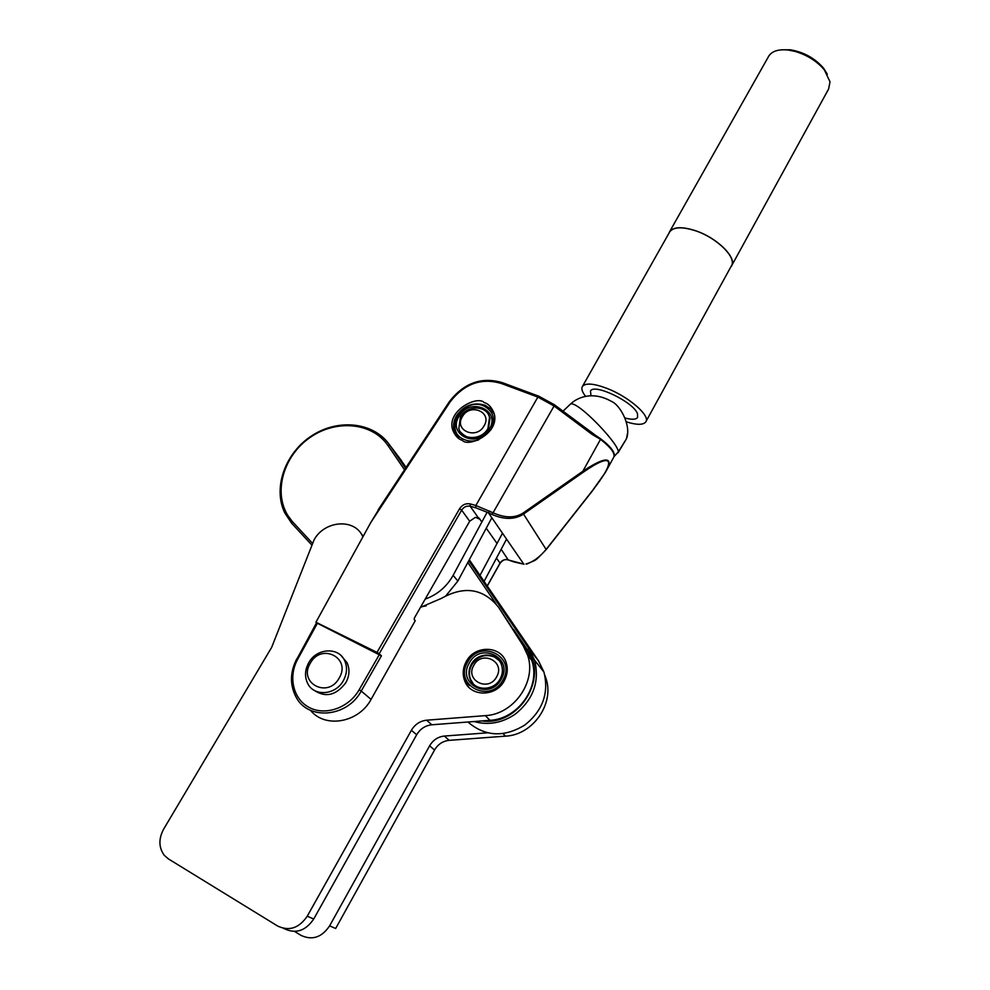 <?xml version="1.0" encoding="UTF-8"?>
<svg xmlns="http://www.w3.org/2000/svg" width="990" height="990" viewBox="0 0 990 990"><rect width="100%" height="100%" fill="white"/><g stroke="black" fill="none" stroke-linecap="round" stroke-linejoin="round"><path stroke-width="1.49" d="M466.203 661.629C462.875 667.904 462.33 674.215 464.595 680.551C470.052 697.096 496.101 697.245 504.368 680.588C507.486 674.635 508.093 668.646 506.187 662.607C501.188 645.356 474.668 644.837 466.203 661.629M362.885 536.877C355.274 518.203 324.918 520.121 314.164 539.686L271.693 647.299L163.585 829.236C158.487 838.864 158.709 847.551 164.241 855.298L168.374 858.887L277.707 926.071C289.228 931.442 299.067 928.15 307.247 916.208L411.394 730.274C414.996 724.296 420.082 720.943 426.665 720.2L485.323 715.634C514.02 714.335 536.877 681.306 527.62 655.244L523.128 645.616L498.539 607.229C483.355 588.493 464.372 585.511 441.614 598.282L420.465 607.39M283.449 928.373L284.476 928.781C295.899 934.102 305.65 930.848 313.731 919.005L416.666 734.778C420.23 728.85 425.267 725.521 431.801 724.791L489.926 720.312C518.376 719.037 540.973 686.318 531.779 660.454L527.311 650.9L498.539 607.229M363.38 535.974L361.598 534.464M487.625 732.81L444.374 736.053C437.988 736.758 433.075 740 429.611 745.804L329.608 925.873C321.762 937.431 312.234 940.599 301.034 935.389L294.599 931.442M537.582 663.869L538.003 664.538M541.493 668.819L541.914 669.475M544.76 675.093L545.861 678.113C554.87 703.271 533.09 734.988 505.531 736.152L449.175 740.347C442.839 741.04 437.964 744.257 434.548 750.012L335.66 928.496L329.608 925.873M481.994 720.93C518.673 726.512 548.992 677.853 527.274 649.527L529.18 649.032L534.6 660.243C539.847 681.578 533.35 699.584 515.085 714.26C502.004 723.059 488.318 725.497 474.024 721.537M469.31 559.758L538.572 660.986L543.918 672C549.116 692.951 542.792 710.597 524.935 724.965C504.12 737.649 485.112 736.671 467.899 722.007M287.929 515.617L292.285 521.495L291.654 523.252L284.86 513.03C272.498 487.897 285.269 452.628 312.073 435.563C338.704 418.201 374.269 422.285 389.874 445.302L387.993 445.574C372.351 422.433 336.105 419.079 309.981 437.555C283.66 455.685 273.005 491.882 287.929 515.617M398.661 456.885L406.098 467.391M527.274 649.527L513.699 629.652M495.99 603.727L467.837 562.493M404.526 469.78L387.993 445.574M292.285 521.495L312.37 543.151M291.654 523.252L311.664 544.859M538.572 660.986L529.18 649.032L468.79 560.724M405.554 468.233L389.874 445.302L401.321 460.412M484.085 581.365L506.571 539.129M480.002 575.388L502.499 533.226M425.18 599.123C437.444 594.631 446.762 586.699 453.148 575.314L487.167 512.152M420.75 606.895L426.133 605.88M446.069 595.596L457.85 581.081L491.857 517.782M502.982 679.895C516.842 656.333 479.729 638.315 467.565 662.298C453.408 685.464 490.545 704.36 502.982 679.895M501.286 679.053C490.038 701.168 456.427 684.115 469.235 663.127C480.249 641.396 513.847 657.744 501.286 679.053M500.21 678.806C493.911 691.466 474.086 691.317 469.99 678.695C468.295 673.905 468.716 669.141 471.228 664.414C477.625 651.668 497.723 652.039 501.571 665.07C503.044 669.685 502.598 674.264 500.21 678.806M465.943 683.372L464.78 680.736M498.972 660.404L494.468 657.001C485.211 653.61 477.625 656.246 471.71 664.934C469.198 669.673 468.79 674.425 470.473 679.214L473.368 683.966M496.671 676.764C505.667 661.567 481.66 649.824 473.764 665.379C464.657 680.415 488.664 692.517 496.671 676.764M484.209 402.596C477.638 395.035 446.144 410.751 452.727 430.068C455.128 435.786 458.308 439.201 462.256 440.327C468.555 447.839 499.987 433.113 494.146 413.474C491.708 407.311 488.392 403.685 484.209 402.596M608.726 461.389C606.709 457.875 598.084 461.154 582.85 471.228L583.147 472.292C598.047 461.971 606.462 458.481 608.404 461.81C609.791 465.634 604.519 475.175 592.589 490.421L605.323 472.527C608.479 467.057 609.605 463.345 608.726 461.389M592.032 432.989L592.082 434.4L600.546 439.374C611.102 447.666 615.471 453.668 613.664 457.405L606.449 470.498M489.58 511.013L488.392 512.758L492.067 514.491C504.479 519.8 514.961 519.663 523.512 514.07L523.165 513.006C515.109 518.166 505.172 518.129 493.354 512.907L475.856 505.494L537.867 397.077L554.078 405.987L592.082 434.4M614.295 455.697L614.345 454.732C613.837 450.71 609.32 445.438 600.769 438.879L592.379 433.199M546.319 549.252L546.121 549.438C539.6 557.271 532.892 562.122 525.975 563.978L526.519 564.09M594.483 434.523L554.363 404.737L538.845 396.223L554.363 404.737L554.078 405.987L492.067 514.491M525.975 563.978L527.175 563.916C537.162 558.843 533.016 563.36 546.319 549.425M614.048 456.576L618.243 452.022C619.332 447.505 601.994 427.061 586.686 413.535C578.457 406.407 573.111 403.202 570.648 403.92L569.98 404.564M481.858 522.015L479.073 518.079L475.225 517.423L469.693 521.223L414.464 617.871L414.191 619.567L415.243 620.693L371.077 699.398C358.652 722.762 325.067 728.652 310.489 710.337M496.46 558.125L500.049 563.075C501.992 560.105 504.714 559.053 508.229 559.932L501.163 549.277M497.042 543.461L486.251 528.215M478.38 517.832L470.163 506.236L470.25 503.922L475.856 505.494L475.757 507.796L488.392 512.758L523.784 564.127L508.229 559.932L513.723 561.85M475.757 507.796L470.163 506.236C466.599 505.63 463.766 506.93 461.649 510.135L469.693 521.223M470.25 503.922C465.857 503.106 462.293 504.702 459.57 508.749L377.004 652.398L315.934 622.227L370.743 522.584L379.517 508.167M370.743 522.584L450.116 401.915C464.36 383.625 481.486 377.499 501.509 383.538L502.92 382.932M371.077 699.398L361.226 691.045L381.422 655.85L379.195 653.759L461.649 510.135L459.57 508.749M475.695 517.386L479.94 519.292M377.004 652.398L379.195 653.759M316.553 622.784L315.934 622.227M316.701 622.92L381.422 655.85M781.729 49.809L790.342 49.797C803.781 52.074 814.857 58.2 823.556 68.174L827.331 74.25M731.746 265.543L828.605 89.026L830.016 81.848L824.41 69.956C817.121 61.318 807.456 55.168 795.416 51.505L788.473 50.069C778.784 49.03 772.25 50.985 768.871 55.935L768.426 56.715M730.719 267.09L731.387 266.211C737.674 258.167 717.094 237.625 695.178 230.596C681.986 226.45 673.472 226.821 669.611 231.71L668.869 233.368M625.259 418.052C631.806 419.797 635.902 419.611 637.56 417.52L637.535 413.808C633.786 402.163 594 382.982 590.498 391.025L590.943 395.641M646 421.468L731.239 266.137C737.501 258.118 717.02 237.687 695.203 230.682C682.073 226.562 673.596 226.933 669.76 231.796L669.413 232.415M585.622 396.322C582.132 391.978 581.081 388.662 582.479 386.385C585.635 382.771 593.79 383.439 606.932 388.377C628.823 396.705 650.913 416.06 645.727 421.975C643.154 425.081 636.768 425.069 626.559 421.913M491.089 429.635C495.792 419.018 493.379 411.135 483.85 405.974C462.912 396.223 442.419 431.108 464.31 439.597C468.777 441.429 473.529 441.528 478.578 439.907M458.989 438.595L454.348 431.306C452.851 426.133 453.556 420.973 456.464 415.812C463.951 405.306 473.505 401.792 485.137 405.281L490.656 408.882L494.319 414.204M489.357 429.165C478.64 449.188 446.799 435.452 459.001 416.345C469.52 396.656 501.348 409.798 489.357 429.165M488.441 414.587L490 418.028L488.355 429.276C478.838 440.265 469.569 441.206 460.548 432.098M484.085 425.849C492.686 412.026 469.916 402.571 462.355 416.691C453.655 430.378 476.425 440.142 484.085 425.849M460.437 416.951C466.773 404.947 486.771 405.108 489.555 417.297L487.909 428.546C481.635 440.538 461.786 440.488 458.828 428.583L460.437 416.951M343.32 680.699C347.069 673.769 347.502 667.062 344.619 660.565C338.592 646.705 316.639 648.066 308.781 662.644C304.846 669.859 304.487 676.813 307.717 683.521C314.016 696.799 335.622 695.178 343.32 680.699M313.657 689.981C325.326 697.975 336.031 695.574 345.782 682.766C349.519 675.861 349.94 669.166 347.057 662.706L341.6 656.172M339.149 678.125C351.586 658.004 321.404 642.56 310.365 663.09C297.743 682.914 327.9 699.002 339.149 678.125M523.128 645.616L527.311 650.9M489.926 720.312L485.323 715.634M431.801 724.791L426.665 720.2M411.394 730.274L416.666 734.778M313.731 919.005L307.247 916.208M505.531 736.152L502.982 733.565M429.611 745.804L434.548 750.012M449.175 740.347L444.374 736.053M457.85 581.081L453.148 575.314M523.165 513.006L582.85 471.228L600.769 438.879M592.589 490.421L546.121 549.438L523.512 514.07L583.147 472.292M449.349 402.039L449.287 401.754C464.001 382.845 481.746 376.497 502.536 382.722L538.845 396.223L537.867 397.077L501.509 383.538M618.243 452.022L626.423 438.855L627.437 433.781M487.216 585.932L499.925 563.285M378.056 510.023L449.287 401.754L450.116 401.915M359.147 689.77C349 707.751 325.636 716.092 309.474 707.602C293.164 699.361 287.917 676.764 297.743 659.142L296.802 658.808C290.033 671.975 289.724 684.622 295.899 696.762C307.729 720.77 347.205 717.589 361.226 691.045L359.147 689.77L379.368 654.551M297.743 659.142L317.493 623.081M316.577 622.735L296.938 658.981M464.595 680.551L469.347 685.501M527.62 655.244L531.779 660.454M545.861 678.113L545.218 677.321M534.6 660.243L543.918 672M452.727 430.068L457.751 437.667M546.332 549.4L592.775 490.434L605.311 472.564M614.345 454.732L613.862 457.058M524.007 564.226L513.872 561.899M626.423 438.842L626.423 438.842C631.632 426.084 620.198 404.762 611.362 401.358C592.651 390.741 577.43 397.436 570.648 403.92L563.013 411.196M626.423 438.855L618.082 452.715M508.254 559.969C505.605 558.768 502.895 559.857 500.099 563.236L487.29 586.043M790.342 49.797L788.473 50.069M823.556 68.174L824.41 69.956M768.871 55.935L669.611 231.71M669.76 231.796L582.479 386.385M490 418.028L489.555 417.297M344.619 660.565L347.057 662.706"/></g></svg>
